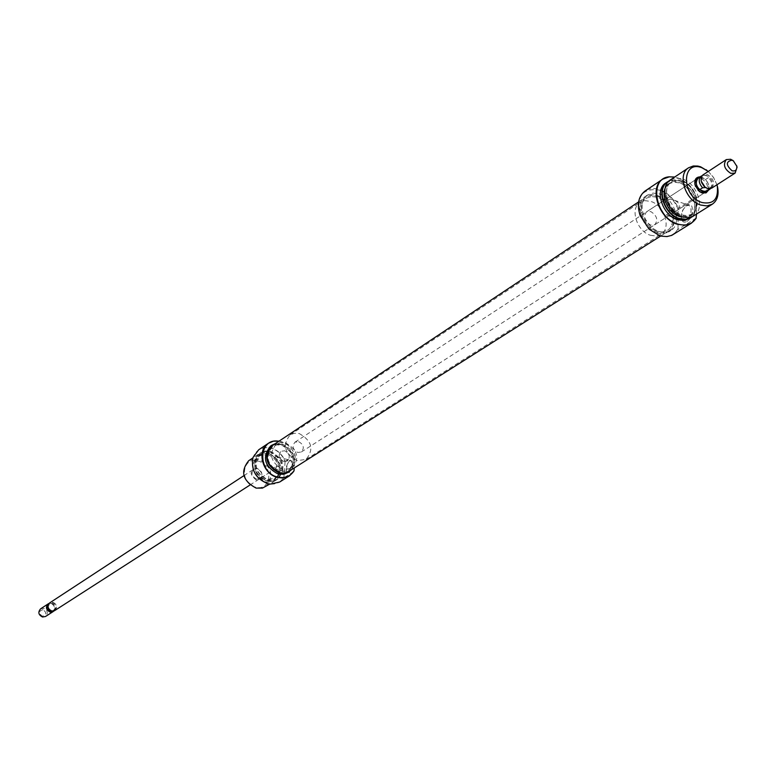 <?xml version="1.0" encoding="UTF-8"?>
<svg xmlns="http://www.w3.org/2000/svg" width="776" height="776" viewBox="0 0 776 776"><rect width="100%" height="100%" fill="white"/><g stroke="black" fill="none" stroke-linecap="round" stroke-linejoin="round"><path stroke-width="0.58" stroke-dasharray="3.88 2.91" d="M656.903 231.219C643.188 227.368 635.893 204.204 646.418 198.171L651.403 196.474L657.156 197.24C670.881 201.226 678.069 224.439 667.331 230.365L662.481 231.956L656.903 231.219L662.481 231.956L667.331 230.365C678.069 224.439 670.881 201.226 657.156 197.24L651.403 196.474L646.418 198.171C635.893 204.204 643.188 227.368 656.903 231.219M279.573 471.866C267.099 464.94 264.791 456.482 272.657 446.481L276.916 444.861L281.678 445.143C294.191 452.195 296.413 460.692 288.342 470.625L279.573 471.866C267.099 464.94 264.791 456.482 272.657 446.481L276.916 444.861L281.678 445.143C294.191 452.195 296.413 460.692 288.342 470.625L279.573 471.866M272.143 445.734L276.673 443.998L281.746 444.299C295.055 451.807 297.421 460.837 288.827 471.401M657.156 196.173C671.764 200.412 679.407 225.098 667.981 231.403L662.82 233.091L656.894 232.305C642.315 228.212 634.545 203.584 645.739 197.162L651.035 195.348L657.156 196.173M257.137 468.141C249.532 470.246 249.212 474.175 256.158 479.946C263.743 477.822 264.073 473.894 257.137 468.141M256.526 479.083C251.618 476.367 250.726 473.05 253.868 469.121L257.399 468.588C262.317 471.323 263.18 474.65 260.009 478.579L256.526 479.083M279.069 441.117L280.611 441.447C287.401 443.494 292.222 448.033 295.093 455.085L295.181 455.59C292.436 448.382 287.615 443.717 280.718 441.622L278.875 441.253M290.166 460.061L290.011 460.168C287.13 463.495 286.111 467.385 286.965 471.827L289.196 472.662C293.512 465.91 293.832 461.71 290.166 460.061M288.614 471.837L287.527 472.06L286.616 471.09L286.49 466.415L288.468 461.555L290.593 460.323C292.62 463.611 291.96 467.443 288.614 471.837M273.103 468.403L274.966 467.2L273.103 468.403L275.587 468.558C277.682 465.076 277.139 461.487 273.957 457.772L275.81 456.56L273.957 457.772M265.993 480.528C282.241 485.184 284.375 457.559 268.147 454.076C251.948 449.236 249.581 477.056 265.993 480.528M268.021 452.922C281.649 460.566 284.045 469.81 275.208 480.635L270.688 482.294L265.654 482.003C252.074 474.505 249.571 465.309 258.165 454.406L262.812 452.621L268.021 452.922M269.514 452.02C286.063 455.473 285.801 483.671 269.136 481.285L267.177 480.945C257.331 476.978 253.315 469.897 255.11 459.693C257.748 453.271 262.55 450.71 269.514 452.02M267.293 480.965L269.272 481.304L276.857 479.597C285.704 468.752 283.298 459.499 269.65 451.836L265.169 451.457L261.027 452.612L255.149 459.557C253.335 469.839 257.389 476.968 267.293 480.965M252.869 457.985L252.995 457.559C256.245 449.634 262.152 446.472 270.737 448.091C277.517 450.128 282.309 454.668 285.102 461.71L285.248 461.419C282.406 454.435 277.614 449.925 270.873 447.907L264.461 447.548L258.718 449.76M257.739 460.954C273.85 464.368 271.678 491.78 255.556 487.183C239.26 483.768 241.656 456.172 257.739 460.954M265.567 486.736C274.374 475.969 272.007 466.803 258.466 459.237L253.296 458.955L248.669 460.731M285.277 442.766C297.829 449.847 300.06 458.364 291.97 468.326L283.191 469.567C270.678 462.612 268.36 454.125 276.237 444.105L280.505 442.485L285.277 442.766C297.829 449.847 300.06 458.364 291.97 468.326L283.191 469.567C270.678 462.612 268.36 454.125 276.237 444.105L280.505 442.485L285.277 442.766M275.17 443.717L281.785 443.746C293.91 449.653 297.276 458.228 291.883 469.47M270.514 446.103L275.218 444.299L280.485 444.609C292.93 447.219 298.12 466.968 287.818 472.739M279.68 482.022L283.977 477.764L293.842 471.546M270.485 451.292C284.142 458.955 286.548 468.219 277.692 479.064L273.171 480.722L268.127 480.431C254.518 472.914 252.016 463.689 260.61 452.777L265.276 450.992L270.485 451.292M269.388 453.572C281.484 460.352 283.618 468.549 275.79 478.161L267.303 479.384C255.246 472.71 253.034 464.543 260.668 454.881L269.388 453.572M268.118 454.406C280.204 461.186 282.328 469.373 274.5 478.976L266.022 480.199C253.975 473.535 251.773 465.377 259.397 455.725L268.118 454.406M283.812 461.497C278.807 458.703 277.895 455.299 281.067 451.302L284.656 450.778C289.671 453.591 290.573 456.996 287.363 460.993L283.812 461.497C278.807 458.703 277.895 455.299 281.067 451.302L284.656 450.778C289.671 453.591 290.573 456.996 287.363 460.993L283.812 461.497M275.81 456.56L277.294 456.928C282.803 458.791 283.55 461.827 279.535 466.027L274.966 467.2M285.102 461.71L283.861 477.638C280.67 482.352 276.13 484.505 270.232 484.079L269.776 484.03M285.248 461.419L295.093 455.085M295.181 455.59L294.24 467.976M700.107 176.86L701.882 177.238C707.382 180.119 709.633 184.378 708.653 190.013M669.872 199.025L666.487 201.236L669.872 199.025L674.412 200.286C680.329 203.099 680.843 206.717 675.944 211.14L705.559 192.099C709.08 187.2 707.654 182.67 701.271 178.509L696.955 178.839L646.476 211.906C643.003 216.727 644.381 221.121 650.608 225.089L654.808 224.73C658.31 219.928 656.952 215.534 650.725 211.538L646.476 211.906M695.5 186.405L698.051 190.343M673.452 234.459L678.263 229.327L678.03 228.707C674.043 235.594 667.758 237.825 659.193 235.39L648.978 229.075L640.142 215.486C636.252 196.047 642.703 187.598 659.513 190.139C667.981 193.428 674.179 199.801 678.098 209.258L678.331 208.356C674.276 199.093 668.078 192.855 659.745 189.654C654.197 187.831 649.337 188.258 645.176 190.925M686.915 221.432C694.2 217.212 694.2 200.169 686.935 205.242L686.479 205.572C682.735 209.084 681.056 213.429 681.444 218.628C682.25 222.014 684.073 222.945 686.915 221.432M686.159 205.834L689.156 205.32C692.454 209.598 691.445 214.593 686.139 220.316L683.181 220.811L681.241 217.804L681.115 216.135L682.482 210.461L686.159 205.834M675.944 211.14L669.804 212.711L666.419 214.894L669.804 212.711M681.871 180.924C702.028 187.035 702.115 222.974 681.784 215.35C661.317 209.219 661.588 172.98 681.871 180.924M693.783 215.912C705.675 209.365 697.575 183.446 682.308 178.926L675.915 178.034L670.386 179.906M691.843 216.892L694.462 213.895C699.011 200.043 694.025 189.043 679.485 180.915L672.501 180.1L668.718 181.274M668.951 181.05L672.22 180.129L679.242 180.954C693.88 189.131 698.904 200.198 694.316 214.147L692.143 216.766M696.499 214.195L696.489 196.939C692.415 187.501 686.159 181.138 677.71 177.84L674.713 177.035M669.475 176.792L677.477 177.879C685.877 181.148 692.134 187.462 696.247 196.823L678.331 208.356M716.937 184.785L713.59 177.461L708.265 171.428M708.284 171.409L713.522 177.51L716.956 184.766M650.511 235.293L656.089 236.02L660.929 234.43C671.647 228.513 664.508 205.378 650.812 201.43L645.069 200.664L640.103 202.371C629.588 208.395 636.844 231.471 650.511 235.293M656.884 233.013L663.043 233.828L668.398 232.082C680.271 225.535 672.336 199.878 657.165 195.474L650.802 194.621L645.293 196.503C633.672 203.176 641.742 228.765 656.884 233.013M659.222 231.529L665.391 232.344L670.745 230.598C682.628 224.051 674.674 198.355 659.484 193.942L653.111 193.079L647.601 194.97C635.971 201.644 644.061 227.261 659.222 231.529M689.117 218.861C701 212.323 692.929 186.473 677.7 181.972L671.318 181.089L665.798 182.971M683.705 217.241L689.631 215.65C700.156 209.85 692.987 186.919 679.475 182.923L673.83 182.137L668.941 183.796L671.318 182.214C660.987 188.122 668.282 211.043 681.784 214.913L687.284 215.67L692.047 214.118C702.571 208.317 695.393 185.348 681.871 181.351L676.206 180.566L671.318 182.214M666.419 214.894L668.747 215.767C670.289 211.906 669.533 207.056 666.487 201.236M696.256 217.998L678.263 229.327M678.03 228.707L678.098 209.258M54.815 610.508C57.647 607.162 56.987 604.407 52.846 602.273L49.809 602.807M51.197 611.595C55.445 609.868 55.746 607.317 52.108 603.932L50.556 603.602L47.045 606.851M53.66 611.197C55.911 607.792 55.096 605.173 51.216 603.33L48.713 603.582M43.058 609.664C38.703 610.974 38.441 613.147 42.273 616.183C46.618 614.873 46.88 612.7 43.058 609.664M40.575 608.859L43.592 608.316C47.695 610.431 48.345 613.156 45.532 616.483M299.235 433.551C311.904 440.739 314.183 449.352 306.045 459.402L297.189 460.634C284.55 453.572 282.202 444.988 290.117 434.89L294.414 433.25L299.235 433.551M298.624 441.651C303.688 444.512 304.609 447.946 301.379 451.971L297.809 452.476C292.746 449.644 291.815 446.2 295.006 442.165L298.624 441.651M707.411 190.809C710.108 185.726 708.469 181.361 702.493 177.704L698.885 177.665M704.065 186.327L708.022 188.355L711.825 186.618C713.319 182.709 712.038 179.217 707.984 176.152L705.656 175.337L702.096 175.706M711.66 188.17C715.191 183.262 713.745 178.713 707.343 174.532L703.017 174.862M733.718 161.146L736.686 165.715M710.515 188.675L711.049 187.976C712.581 184.581 711.718 181.138 708.469 177.636L707.984 176.152L704.501 175.347C701.814 175.977 700.757 178.034 701.31 181.516L701.611 182.544M705.685 187.549L708.275 188.733M708.469 177.636L705.452 179.595L699.545 177.539L702.561 175.57M699.545 177.539L698.216 178.102M706.752 191.236C709.817 188.083 709.38 184.213 705.452 179.595M53.767 611.129C56.144 608.918 56.144 606.502 53.748 603.903L49.79 603.059L48.82 603.515M53.748 603.903L54.766 603.243L50.799 602.389L49.79 603.059M50.799 602.389L49.829 602.845C47.482 605.067 47.501 607.472 49.887 610.072L53.854 610.906L54.786 610.47C57.162 608.258 57.162 605.852 54.766 603.243M290.117 434.89L640.103 202.371M660.745 235.982L667.981 231.403M638.629 201.896L645.739 197.162M306.045 459.402L660.929 234.43M286.616 471.09L286.965 471.827M289.341 460.653L290.011 460.168M274.161 468.675L287.527 472.06M277.692 479.064L276.857 479.597M275.79 478.161L274.5 478.976M275.208 480.635L269.835 484.04M243.897 475.659L253.868 469.121M249.979 485.029L279.535 466.027M275.587 468.558L260.009 478.579M258.165 454.406L252.889 457.927M260.668 454.881L259.397 455.725M260.61 452.777L259.785 453.329M277.294 456.928L290.593 460.323M674.412 200.286L689.156 205.32M668.398 232.082L670.745 230.598M689.631 215.65L692.047 214.118M654.808 224.73L668.747 215.767M645.293 196.503L647.601 194.97M668.378 215.815L683.181 220.811M681.241 217.804L681.444 218.628M685.741 206.115L686.479 205.572M301.379 451.971L706.79 191.303M704.501 175.347L703.473 175.444M711.825 186.618L711.049 187.976M295.006 442.165L696.945 178.839M54.786 610.47L54.291 610.799M49.829 602.845L49.344 603.175"/><path stroke-width="1.16" d="M660.745 235.982L288.827 471.401L284.423 473.011L279.505 472.72C266.236 465.357 263.782 456.356 272.143 445.734L638.629 201.896M278.875 441.253C258.136 437.257 257.021 472.778 277.915 477.133C284.918 478.569 290.282 476.483 294.017 470.867L289.535 475.834L287.275 476.978L282.231 477.997L277.769 477.482C262.637 474.437 256.129 450.516 268.389 443.28L273.424 441.195L279.069 441.117M269.776 484.03L267.865 483.661C255.983 478.947 250.978 470.392 252.869 457.985M268.389 443.28L258.718 449.76L253.034 457.433C250.852 470.043 255.828 478.792 267.992 483.681L270.368 484.098L279.68 482.022L289.535 475.834M252.889 457.927L248.669 460.731C240.114 471.556 242.587 480.683 256.07 488.104L262.433 488.104L269.835 484.04M291.883 469.47L286.625 473.098L283.133 473.7L279.467 473.282C265.683 465.629 263.122 456.278 271.804 445.24L275.17 443.717M289.138 471.915L283.948 474.291L278.157 474.107C264.383 466.473 261.832 457.132 270.514 446.103L271.804 445.24M294.24 467.976L294.017 470.867M708.653 190.013L706.044 192.885L701.902 192.894L699.351 191.497L694.976 184.756C694.229 179.712 695.936 177.073 700.107 176.86M698.885 177.665L696.266 179.401L695.296 180.954L694.898 183.495L695.5 186.405M698.051 190.343L701.291 192.419L705.559 192.099M662.82 179.111L645.176 190.925C638.415 196.212 636.718 204.36 640.084 215.379L649.046 229.182L659.425 235.584L661.618 236.185L666.933 236.573L671.744 235.37L691.435 223.149L684.878 225.273L677.322 224.245C658.659 218.939 648.581 187.297 662.82 179.111L669.475 176.792M688.642 167.752L670.386 179.906C658.746 186.579 666.982 212.44 682.22 216.805L687.555 217.697L692.376 216.669L712.319 204.185L706.926 205.931L700.689 205.048C685.334 200.577 676.953 174.435 688.642 167.752L693.327 165.977L697.828 166.064L700.641 166.801L708.284 171.409M668.718 181.274C655.856 186.793 663.577 213.992 679.378 218.493L686.159 219.259L691.843 216.892M692.143 216.766L689.272 218.628L686.149 219.521L679.136 218.774C663.917 214.418 655.701 188.607 667.341 181.943L668.951 181.05M674.713 177.035L669.087 176.841C648.426 178.267 655.342 217.668 677.564 223.963C685.703 226.369 691.872 224.487 696.053 218.337L696.499 214.195M696.237 218.027L691.435 223.149M708.265 171.428L701.863 167.723C681.415 159.604 681.289 196.231 701.921 202.507C713.338 204.641 718.469 199.286 717.334 186.424L716.937 184.785M716.956 184.766L717.625 187.356C718.983 195.086 717.208 200.703 712.319 204.185M667.341 181.943L665.798 182.971C654.168 189.625 662.365 215.418 677.574 219.763L684.587 220.51L690.679 217.872M668.941 183.796C658.611 189.703 665.886 212.585 679.378 216.456L683.705 217.241M243.897 475.659L49.809 602.807C47.006 606.172 47.675 608.918 51.808 611.032L54.815 610.508L249.979 485.029M48.713 603.582L48.18 603.873C45.386 607.23 46.046 609.965 50.178 612.089L53.66 611.197M47.045 606.803L49.645 611.265L52.836 611.566L54.291 610.799M53.175 611.566L45.532 616.483L42.544 617.007C38.451 614.912 37.791 612.196 40.575 608.859L48.18 603.873M698.177 178.034C694.685 182.952 696.14 187.482 702.523 191.624L707.411 190.809M726.346 159.575L702.668 175.124L701.213 177.403L701.184 181.128L705.19 187.307L707.382 188.49L711.66 188.17L735.124 173.087L730.817 173.387C724.347 169.149 722.854 164.541 726.346 159.575L730.711 159.264L733.718 161.146M732.078 170.788C735.444 171.486 737.006 169.954 736.783 166.171L733.339 160.874L732.001 160.196C725.803 161.515 725.832 165.046 732.078 170.788M736.686 165.715L737.074 167.228L735.124 173.087M702.096 175.706L701.232 176.133C698.196 179.285 698.642 183.165 702.581 187.773L705.5 187.54M701.611 182.544L704.065 186.327M708.275 188.733L708.498 189.829L710.515 188.675M701.232 176.133L698.216 178.102C695.189 181.254 695.635 185.134 699.564 189.732L705.471 191.769L709.778 189.286M702.581 187.773L699.564 189.732M705.471 191.769L708.498 189.829M49.344 603.175L47.064 606.492L48.878 610.722L51.197 611.595M53.719 610.993L52.836 611.566M48.878 610.722L49.848 610.091M706.907 170.381L706.179 169.731M717.334 186.424L717.625 187.356M733.339 160.874L732.495 160.176M736.783 166.171L737.074 167.228"/></g></svg>

